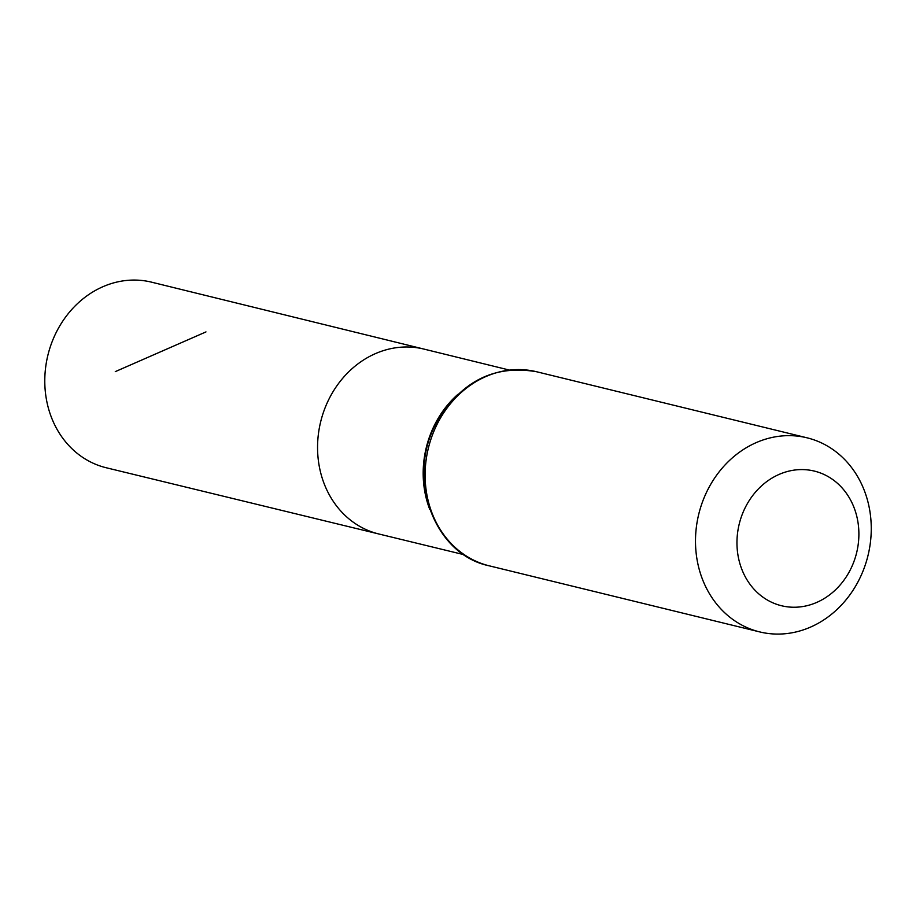 <?xml version="1.0" encoding="UTF-8"?>
<svg xmlns="http://www.w3.org/2000/svg" width="916" height="916" viewBox="0 0 916 916"><rect width="100%" height="100%" fill="white"/><g stroke="black" fill="none" stroke-linecap="round" stroke-linejoin="round"><path stroke-width="1.37" d="M464 554.684L378.777 533.971A95.161 82.99 -76.3 0 1 320.657 421.818A95.161 82.99 -76.3 0 1 423.948 349.088L151.587 282.174A95.527 83.299 -76.3 0 0 65.574 317.108A95.527 83.299 -76.3 0 0 51.662 417.982A95.527 83.299 -76.3 0 0 106.245 467.755L378.777 533.971A95.161 82.99 -76.3 0 1 320.657 421.818A95.161 82.99 -76.3 0 1 423.948 349.088L509.124 370.007M853.895 507.201A69.295 60.433 -76.3 0 1 790.863 607.148A69.295 60.433 -76.3 0 1 749.002 500.903A69.295 60.433 -76.3 0 1 853.895 507.201M864.063 489.865A99.89 87.112 -76.3 0 1 849.556 595.297A99.89 87.112 -76.3 0 1 759.673 631.903A99.89 87.112 -76.3 0 1 698.748 514.185A99.89 87.112 -76.3 0 1 807.088 437.825A99.89 87.112 -76.3 0 1 864.063 489.865M205.974 331.913L115.267 371.633M429.776 509.479A95.024 82.864 -76.3 0 1 457.908 394.349M489.281 565.836A99.89 87.112 -76.3 0 1 428.367 448.13A99.89 87.112 -76.3 0 1 536.696 371.77C494.64 364.511 461.469 381.079 437.207 421.463C405.57 475.988 433.028 554.329 489.281 565.836L759.673 631.903M807.088 437.825L536.696 371.77"/></g></svg>
